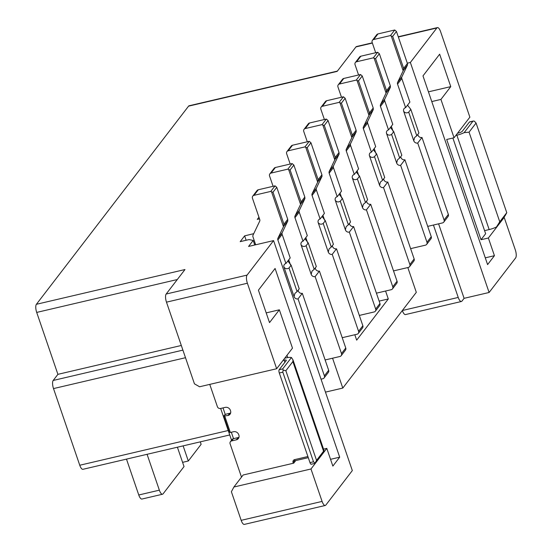 <?xml version="1.0" encoding="UTF-8"?>
<svg xmlns="http://www.w3.org/2000/svg" width="552" height="552" viewBox="0 0 552 552"><rect width="100%" height="100%" fill="white"/><g stroke="black" fill="none" stroke-linecap="round" stroke-linejoin="round"><path stroke-width="0.83" d="M282.217 232.64L287.744 221.062L287.723 219.31L276.773 187.307L273.005 192.206L283.963 224.209L283.707 226.196L277.939 238.209L282.217 232.64A2.581 2.325 -142.5 0 0 282.134 234.386L290.2 257.936L285.922 263.504L277.863 239.954A2.581 2.325 37.5 0 1 277.939 238.209M255.597 244.536L254.665 244.757M255.679 244.784L252.968 236.863A2.581 2.325 -142.5 0 1 253.044 235.111L259.661 221.255A2.581 2.325 37.5 0 0 259.737 219.51L252.457 198.244A2.581 2.325 -142.5 0 1 252.768 196.119L257.039 190.557A2.581 2.325 37.5 0 1 258.281 189.771L254.003 195.332L270.777 191.413L275.048 185.845L258.281 189.771M298.149 290.221L298.363 291.063A3.229 2.905 -142.5 0 0 302.317 293.319L298.039 298.887L324.39 375.843A2.581 2.325 -142.5 0 1 322.837 378.748L321.022 379.176M299.225 288.813L291.152 265.229L289.013 268.01L297.086 291.594L299.225 288.813M302.317 293.319L328.661 370.275A2.581 2.325 37.5 0 1 328.357 372.4L324.079 377.961M288.103 260.668A3.229 2.905 -142.5 0 0 288.268 261.572L291.152 265.229M298.039 298.887A3.229 2.905 37.5 0 1 294.085 296.624L283.99 267.14C285.329 268.886 286.999 269.176 289.013 268.01M283.99 267.14A3.229 2.905 37.5 0 1 285.922 263.504M297.086 291.594L294.906 293.409L294.085 296.624M283.466 226.63L271.563 191.861L270.777 191.413M271.563 191.861L273.005 192.206M276.773 187.307L275.048 185.845M254.003 195.332A2.581 2.325 -142.5 0 0 252.768 196.119M253.741 233.668L244.633 235.863L240.189 241.652L249.014 239.589L253.189 240.437L254.748 245.005M407.321 63.204L410.364 62.493L436.867 27.986L398.351 36.998M372.289 42.835L356.502 46.527A6.451 2.256 76.8 0 0 355.957 46.913L337.148 71.401L188.563 106.156L36.391 304.297A6.451 2.256 76.8 0 0 36.701 312.418L57.905 374.339L53.199 380.459A6.451 2.256 76.8 0 0 53.509 388.587L79.757 465.246L228.224 430.519M253.189 240.437L248.572 246.447L273.578 240.596L247.075 275.103A6.451 2.256 76.8 0 0 247.386 283.231L166.476 302.158A6.451 2.256 -103.2 0 1 166.166 294.03L184.975 269.542L36.391 304.297M258.957 217.212L257.28 219.385L259.516 218.868M246.137 240.258L244.633 235.863M325.459 392.12L342.792 388.07L332.566 358.213M342.792 388.07L416.311 292.339L407.824 267.554M433.437 225.037L458.229 297.438A6.451 2.256 76.8 0 0 461.41 301.495A6.451 2.256 76.8 0 0 461.955 301.109L464.094 298.328L489.106 292.477L410.364 62.493M438.592 223.829L464.094 298.328M354.819 334.747L356.668 340.156L388.297 298.97L385.579 291.021M489.106 292.477L515.609 257.97A6.451 2.256 76.8 0 0 515.299 249.842L504.19 217.412L488.375 238.002L494.433 255.693L487.595 264.601L422.984 75.9L439.654 54.193L450.763 86.623L440.931 99.422L454.054 137.758L469.869 117.162L440.593 31.657A6.451 2.256 76.8 0 0 437.412 27.6A6.451 2.256 76.8 0 0 436.867 27.986M461.41 301.495L405.506 314.571A6.451 2.256 -103.2 0 1 402.332 310.534M337.389 71.091L189.115 105.77A6.451 2.256 76.8 0 0 188.563 106.156M147.073 454.296L159.355 490.169A6.451 2.256 76.8 0 0 162.536 494.226L141.94 499.042A6.451 2.256 -103.2 0 1 138.766 494.992L126.484 459.119M229.742 434.962L82.938 469.303A6.451 2.256 -103.2 0 1 79.757 465.246M325.266 505.473L244.357 524.4A6.451 2.256 -103.2 0 1 241.176 520.343L322.092 501.416A6.451 2.256 76.8 0 0 325.266 505.473A6.451 2.256 76.8 0 0 325.818 505.087L352.321 470.58L273.578 240.596M323.541 449.156L326.798 448.39L310.983 468.986L233.896 487.016L231.385 491.742L241.176 520.343M220.669 408.459L231.55 440.227M166.476 302.158L194.442 383.826L199.576 386.766L276.662 368.736L292.477 348.139L279.353 309.81L269.521 322.609L258.419 290.179L275.089 268.472L339.694 457.18L330.544 459.319M326.798 448.39L332.856 466.081L339.694 457.18M310.983 468.986L322.092 501.416M247.386 283.231L276.662 368.736M379.141 301.109L388.297 298.97M410.605 248.607A2.581 2.325 -142.5 0 0 411.012 248.545L425.426 245.171A2.581 2.325 -142.5 0 0 426.972 242.266L400.628 165.31A3.229 2.905 37.5 0 1 396.674 163.047L386.579 133.563A3.229 2.905 37.5 0 1 388.511 129.927L380.452 106.377A2.581 2.325 37.5 0 1 380.528 104.625L384.799 99.063L390.416 87.244L390.312 85.732L379.355 53.73L375.595 58.629L386.552 90.631L386.29 92.612L380.528 104.625M386.055 93.046L374.152 58.284L373.366 57.836L377.637 52.267L360.87 56.194L356.592 61.755L373.366 57.836M356.592 61.755A2.581 2.325 -142.5 0 0 355.046 64.667L358.579 74.989M375.919 153.477L374.228 148.529M427.703 226.341A2.581 2.325 -142.5 0 0 428.111 226.279L442.525 222.911A2.581 2.325 -142.5 0 0 444.07 220L417.726 143.044A3.229 2.905 37.5 0 1 413.772 140.781L403.678 111.297A3.229 2.905 37.5 0 1 405.61 107.661L397.55 84.111A2.581 2.325 37.5 0 1 397.626 82.365L401.897 76.797L407.514 64.977L407.411 63.466L396.453 31.471L392.693 36.37L403.65 68.365L403.388 70.352L397.626 82.365M403.153 70.787L391.251 36.025L390.464 35.569L394.735 30.001L377.968 33.927L373.69 39.496L390.464 35.569M373.69 39.496A2.581 2.325 -142.5 0 0 372.145 42.401L375.677 52.723M393.017 131.217L391.327 126.263M488.375 238.002L481.02 239.727L446.699 139.477L454.054 137.758M440.931 99.422L431.774 101.568M485.277 257.839L494.433 255.693M428.449 91.846L450.763 86.623M503.734 217.522L504.19 217.412M452.875 138.028L485.636 233.717L481.02 239.727M183.126 445.864L188.308 461.003L201.128 444.305L200.286 441.848M188.308 461.003L182.588 462.341M162.536 494.226A6.451 2.256 76.8 0 0 163.088 493.84L184.03 466.571L177.399 447.203M181.304 345.476L57.905 374.339M308.278 457.656L295.706 460.596L293.74 463.156L243.135 474.996L233.896 487.016M233.53 438.654L231.336 432.237M225.299 414.593L223.008 407.907M286.985 355.295L287.764 357.572M266.195 312.887L279.353 309.81M325.114 359.918A2.581 2.325 -142.5 0 0 325.521 359.863L339.935 356.488A2.581 2.325 -142.5 0 0 341.488 353.577L315.137 276.621A3.229 2.905 37.5 0 1 311.183 274.365L301.088 244.874A3.229 2.905 37.5 0 1 303.02 241.238L294.961 217.688A2.581 2.325 37.5 0 1 295.037 215.942L299.315 210.381L304.925 198.561L304.821 197.05L293.871 165.048L290.104 169.947L301.061 201.942L300.805 203.929L295.037 215.942M300.564 204.364L288.661 169.602L287.875 169.147L292.146 163.585L275.379 167.504L271.101 173.073L287.875 169.147M271.101 173.073A2.581 2.325 -142.5 0 0 269.555 175.978L273.088 186.307M290.428 264.794L288.737 259.84M342.212 337.658A2.581 2.325 -142.5 0 0 342.619 337.596L357.034 334.222A2.581 2.325 -142.5 0 0 358.586 331.317L332.235 254.362A3.229 2.905 37.5 0 1 328.281 252.098L318.187 222.615A3.229 2.905 37.5 0 1 320.119 218.978L312.059 195.429A2.581 2.325 37.5 0 1 312.135 193.683L316.413 188.115L322.023 176.295L321.919 174.784L310.962 142.782L307.202 147.681L318.159 179.683L317.904 181.67L312.135 193.683M317.662 182.105L305.76 147.336L304.973 146.887L309.244 141.319L292.477 145.245L288.199 150.806L304.973 146.887M288.199 150.806A2.581 2.325 -142.5 0 0 286.654 153.718L290.186 164.041M307.526 242.528L305.836 237.581M359.311 315.392A2.581 2.325 -142.5 0 0 359.718 315.337L374.132 311.963A2.581 2.325 -142.5 0 0 375.677 309.051L349.333 232.095A3.229 2.905 37.5 0 1 345.38 229.839L335.285 200.348A3.229 2.905 37.5 0 1 337.217 196.712L329.158 173.162A2.581 2.325 37.5 0 1 329.233 171.417L333.512 165.848L339.121 154.036L339.018 152.518L328.06 120.522L324.3 125.421L335.257 157.417L335.002 159.404L329.233 171.417M334.76 159.838L322.858 125.076L322.071 124.621L326.342 119.059L309.575 122.979L305.297 128.547L322.071 124.621M305.297 128.547A2.581 2.325 -142.5 0 0 303.752 131.452L307.285 141.781M324.624 220.269L322.934 215.314M393.507 270.866A2.581 2.325 -142.5 0 0 393.914 270.804L408.328 267.437A2.581 2.325 -142.5 0 0 409.874 264.525L383.53 187.57A3.229 2.905 37.5 0 1 379.576 185.306L369.481 155.823A3.229 2.905 37.5 0 1 371.413 152.186L363.354 128.637A2.581 2.325 37.5 0 1 363.43 126.891L367.701 121.323L373.318 109.503L373.214 107.992L362.257 75.997L358.496 80.896L369.454 112.891L369.198 114.878L363.43 126.891M368.957 115.313L357.054 80.551L356.268 80.095L360.539 74.534L343.772 78.453L339.494 84.021L356.268 80.095M339.494 84.021A2.581 2.325 -142.5 0 0 337.948 86.926L341.481 97.249M358.821 175.743L357.13 170.789M338.259 84.808L342.53 79.24A2.581 2.325 37.5 0 1 343.772 78.453M360.539 74.534L362.257 75.997M367.701 121.323A2.581 2.325 -142.5 0 0 367.625 123.075L375.691 146.625L371.413 152.186M373.587 149.357A3.229 2.905 -142.5 0 0 373.759 150.261L376.637 153.911L374.504 156.692L382.577 180.283L380.397 182.091L379.576 185.306M383.64 178.903L383.854 179.745A3.229 2.905 -142.5 0 0 387.801 182.001L414.152 258.957A2.581 2.325 37.5 0 1 413.841 261.082L409.57 266.65M286.964 151.593L291.235 146.032A2.581 2.325 37.5 0 1 292.477 145.245M309.244 141.319L310.962 142.782M316.413 188.115A2.581 2.325 -142.5 0 0 316.33 189.86L324.397 213.41L320.119 218.978M322.299 216.142A3.229 2.905 -142.5 0 0 322.465 217.046L325.349 220.703L323.21 223.484L331.283 247.068L329.102 248.883L328.281 252.098M332.345 245.695L332.559 246.53A3.229 2.905 -142.5 0 0 336.506 248.793L362.857 325.749A2.581 2.325 37.5 0 1 362.554 327.874L358.276 333.436M269.866 173.859L274.137 168.291A2.581 2.325 37.5 0 1 275.379 167.504M292.146 163.585L293.871 165.048M299.315 210.381A2.581 2.325 -142.5 0 0 299.232 212.127L307.298 235.676L303.02 241.238M305.201 238.409A3.229 2.905 -142.5 0 0 305.366 239.313L308.251 242.963L306.112 245.743L314.185 269.335L312.004 271.142L311.183 274.365M315.247 267.955L315.461 268.796A3.229 2.905 -142.5 0 0 319.408 271.06L345.759 348.015A2.581 2.325 37.5 0 1 345.455 350.134L341.177 355.702M376.409 293.133A2.581 2.325 -142.5 0 0 376.816 293.071L391.23 289.697A2.581 2.325 -142.5 0 0 392.776 286.792L366.431 209.836A3.229 2.905 37.5 0 1 362.478 207.573L352.383 178.089A3.229 2.905 37.5 0 1 354.315 174.453L346.256 150.903A2.581 2.325 37.5 0 1 346.332 149.157L350.61 143.589L356.219 131.769L356.116 130.258L345.159 98.256L341.398 103.155L352.355 135.157L352.1 137.137L346.332 149.157M351.859 137.579L339.956 102.81L339.169 102.361L343.441 96.793L326.674 100.719L322.396 106.281L339.169 102.361M322.396 106.281A2.581 2.325 -142.5 0 0 320.85 109.192L324.383 119.515M341.722 198.002L340.032 193.055M321.16 107.067L325.432 101.506A2.581 2.325 37.5 0 1 326.674 100.719M343.441 96.793L345.159 98.256M350.61 143.589A2.581 2.325 -142.5 0 0 350.527 145.335L358.593 168.884L354.315 174.453M356.488 171.617A3.229 2.905 -142.5 0 0 356.661 172.521L359.545 176.171L357.406 178.958L365.479 202.543L363.299 204.357L362.478 207.573M366.542 201.169L366.756 202.004A3.229 2.905 -142.5 0 0 370.702 204.268L397.054 281.223A2.581 2.325 37.5 0 1 396.743 283.348L392.472 288.91M304.062 129.334L308.333 123.765A2.581 2.325 37.5 0 1 309.575 122.979M326.342 119.059L328.06 120.522M333.512 165.848A2.581 2.325 -142.5 0 0 333.429 167.601L341.495 191.151L337.217 196.712M339.397 193.883A3.229 2.905 -142.5 0 0 339.563 194.787L342.447 198.437L340.308 201.218L348.381 224.809L346.201 226.617L345.38 229.839M349.444 223.429L349.657 224.271A3.229 2.905 -142.5 0 0 353.604 226.534L379.955 303.49A2.581 2.325 37.5 0 1 379.645 305.608L375.374 311.176M355.357 62.542L359.628 56.98A2.581 2.325 37.5 0 1 360.87 56.194M377.637 52.267L379.355 53.73M384.799 99.063A2.581 2.325 -142.5 0 0 384.723 100.809L392.789 124.359L388.511 129.927M390.685 127.091A3.229 2.905 -142.5 0 0 390.857 127.995L393.735 131.645L391.603 134.433L399.676 158.017L397.495 159.825L396.674 163.047M400.738 156.644L400.952 157.479A3.229 2.905 -142.5 0 0 404.899 159.742L431.25 236.698A2.581 2.325 37.5 0 1 430.939 238.823L426.668 244.384M372.455 40.282L376.726 34.714A2.581 2.325 37.5 0 1 377.968 33.927M394.735 30.001L396.453 31.471M401.897 76.797A2.581 2.325 -142.5 0 0 401.821 78.55L409.888 102.099L405.61 107.661M407.783 104.832A3.229 2.905 -142.5 0 0 407.956 105.736L410.833 109.386L408.701 112.166L416.774 135.757L414.593 137.565L413.772 140.781M417.829 134.377L418.05 135.219A3.229 2.905 -142.5 0 0 421.997 137.476L448.348 214.431A2.581 2.325 37.5 0 1 448.038 216.556L443.767 222.125M404.899 159.742L400.628 165.31M399.676 158.017L401.815 155.236L393.735 131.645M386.579 133.563C387.918 135.309 389.588 135.599 391.603 134.433M374.152 58.284L375.595 58.629M421.997 137.476L417.726 143.044M416.774 135.757L418.913 132.97L410.833 109.386M403.678 111.297C405.016 113.05 406.686 113.332 408.701 112.166M391.251 36.025L392.693 36.37M319.408 271.06L315.137 276.621M314.185 269.335L316.324 266.554L308.251 242.963M301.088 244.874C302.427 246.627 304.097 246.916 306.112 245.743M288.661 169.602L290.104 169.947M336.506 248.793L332.235 254.362M331.283 247.068L333.422 244.288L325.349 220.703M318.187 222.615C319.525 224.36 321.195 224.65 323.21 223.484M305.76 147.336L307.202 147.681M353.604 226.534L349.333 232.095M348.381 224.809L350.52 222.028L342.447 198.437M335.285 200.348C336.623 202.101 338.293 202.391 340.308 201.218M322.858 125.076L324.3 125.421M387.801 182.001L383.53 187.57M382.577 180.283L384.716 177.496L376.637 153.911M369.481 155.823C370.82 157.575 372.49 157.865 374.504 156.692M357.054 80.551L358.496 80.896M370.702 204.268L366.431 209.836M365.479 202.543L367.618 199.762L359.545 176.171M352.383 178.089C353.722 179.835 355.391 180.124 357.406 178.958M339.956 102.81L341.398 103.155M455.814 135.461L456.863 135.212A9.681 2.498 -18.9 0 0 464.163 132.632L472.912 121.233L469.386 122.061L462.376 131.19A3.229 0.835 161.1 0 1 458.574 132.991L457.525 133.232M496.462 226.982L499.753 221.8L506.764 212.679L505.218 215.584L496.462 226.982A9.681 2.498 161.1 0 1 489.169 229.57L484.587 230.639M224.795 416.249L230.343 432.464L229.301 432.257L223.753 416.036L228.024 415.497A4.195 3.774 -142.5 0 0 230.039 414.214A4.195 3.774 -142.5 0 0 230.536 410.764L230.384 410.322A4.195 3.774 -142.5 0 0 225.25 407.383L220.545 408.487A2.581 2.325 -142.5 0 1 217.385 406.679L209.753 384.385M231.654 440.917A2.581 2.325 -142.5 0 0 230.412 441.703L232.123 439.482A2.581 2.325 37.5 0 1 233.358 438.695L231.654 440.917L236.353 439.82A4.195 3.774 -142.5 0 0 238.367 438.543A4.195 3.774 -142.5 0 0 238.864 435.093L238.712 434.652A4.195 3.774 -142.5 0 0 233.579 431.712L230.343 432.464M230.412 441.703A2.581 2.325 -142.5 0 0 230.108 443.829L241.5 477.114M294.651 459.623A2.581 2.325 -142.5 0 0 294.789 460.313L293.077 462.535L293.319 463.252M293.077 462.535A2.581 2.325 37.5 0 1 294.623 459.63L307.892 456.525M283.038 360.428L284.087 360.18A3.229 0.835 161.1 0 1 286.288 360.249A3.229 0.835 161.1 0 1 286.177 360.608L279.167 369.736L282.7 368.908L291.449 357.51A9.681 2.498 -18.9 0 0 285.798 357.958L284.749 358.2M295.134 461.334L294.789 460.313M238.982 437.246A4.195 3.774 37.5 0 1 238.064 437.591L233.358 438.695M230.653 412.917A4.195 3.774 37.5 0 1 229.735 413.269L226.506 414.021L224.602 414.925L223.753 416.036M473.257 121.054L474.32 121.136L476.072 123.041L469.062 132.169L464.163 132.632M323.755 451.867L314.999 463.259L316.551 460.354L323.555 451.226L324.093 450.756L323.755 451.867M291.449 357.51L292.995 359.918L292.87 361.588L285.86 370.716L283.142 370.068L282.824 372.158L279.291 372.986L309.982 462.617L313.508 461.796L314.971 463.038M469.386 122.061A2.581 0.904 -103.2 0 1 469.6 121.902L473.381 121.019M506.764 212.679L476.072 123.041M311.473 464.087A2.581 0.904 -103.2 0 1 311.252 464.239A2.581 0.904 -103.2 0 1 309.982 462.617M279.291 372.986A2.581 0.904 -103.2 0 1 279.167 369.736M282.7 368.908L283.142 370.068M285.86 370.716L316.551 460.354M313.508 461.796L282.824 372.158M287.827 220.821L283.707 226.196M283.963 224.209L287.723 219.31M282.134 234.386L277.863 239.954M324.39 375.843L328.661 370.275M372.372 43.07L355.957 46.913M247.075 275.103L166.166 294.03M177.302 279.533L36.701 312.418M402.36 310.507L458.229 297.438M138.766 494.992L159.355 490.169M185.5 357.71L53.509 388.587M53.199 380.459L182.898 350.12M426.972 242.266L431.25 236.698M384.723 100.809L380.452 106.377M390.416 87.244L386.29 92.612M444.07 220L448.348 214.431M401.821 78.55L397.55 84.111M407.514 64.977L403.388 70.352M341.488 353.577L345.759 348.015M299.232 212.127L294.961 217.688M304.925 198.561L300.805 203.929M358.586 331.317L362.857 325.749M316.33 189.86L312.059 195.429M322.023 176.295L317.904 181.67M375.677 309.051L379.955 303.49M333.429 167.601L329.158 173.162M339.121 154.036L335.002 159.404M409.874 264.525L414.152 258.957M367.625 123.075L363.354 128.637M373.318 109.503L369.198 114.878M392.776 286.792L397.054 281.223M350.527 145.335L346.256 150.903M356.219 131.769L352.1 137.137M386.552 90.631L390.312 85.732M403.65 68.365L407.411 63.466M489.169 229.57L456.863 135.212M284.832 362.353L284.087 360.18M301.061 201.942L304.821 197.05M318.159 179.683L321.919 174.784M335.257 157.417L339.018 152.518M369.454 112.891L373.214 107.992M352.355 135.157L356.116 130.258M469.062 132.169L499.753 221.8M228.024 415.497L229.735 413.269M236.353 439.82L238.064 437.591M323.555 451.226L292.87 361.588M398.268 36.756L437.412 27.6M292.995 359.918L324.093 450.756M311.252 464.239L315.026 463.356"/></g></svg>
